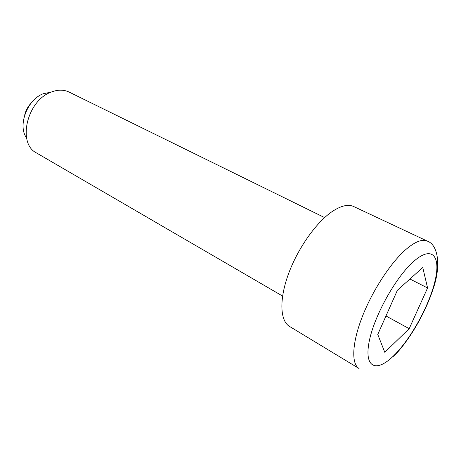 <?xml version="1.0" encoding="UTF-8"?>
<svg xmlns="http://www.w3.org/2000/svg" width="461" height="461" viewBox="0 0 461 461"><rect width="100%" height="100%" fill="white"/><g stroke="black" fill="none" stroke-linecap="round" stroke-linejoin="round"><path stroke-width="0.69" d="M26.577 137.908C17.403 125.738 27.216 99.461 43.305 93.716L51.096 92.131M282.587 296.06L36.563 152.983C17.08 143.751 26.847 100.596 51.142 92.114C57.786 89.532 63.797 89.526 69.173 92.096L324.613 217.592M331.217 212.216C340.466 205.802 347.969 203.906 353.72 206.54L427.324 241.103C422.46 238.884 415.597 241.437 406.74 248.756C391.412 261.641 372.713 289.969 362.358 316.534C351.956 343.128 351.196 363.942 359.073 368.529L289.514 326.417C280.207 320.942 279.055 300.284 288.096 274.981C297.091 249.701 315.232 223.539 331.217 212.216M385.978 315.958L409.195 328.681L384.791 352.308L377.766 334.461L397.394 290.246L422.766 267.513L427.578 287.969L409.927 279.014M427.578 287.969L409.195 328.681M393.982 355.454C410.976 338.691 429.226 305.539 435.005 281.031C441.016 256.362 432.337 245.154 414.053 261.105C395.838 276.669 373.468 317.064 368.967 342.673C364.19 368.512 376.965 372.523 393.982 355.454M31.118 103.114C27.867 106.554 25.707 110.582 24.652 115.198M393.694 356.37C409.575 340.132 425.013 313.468 432.908 289.594C441.35 265.888 438.198 244.866 427.324 241.103"/></g></svg>
